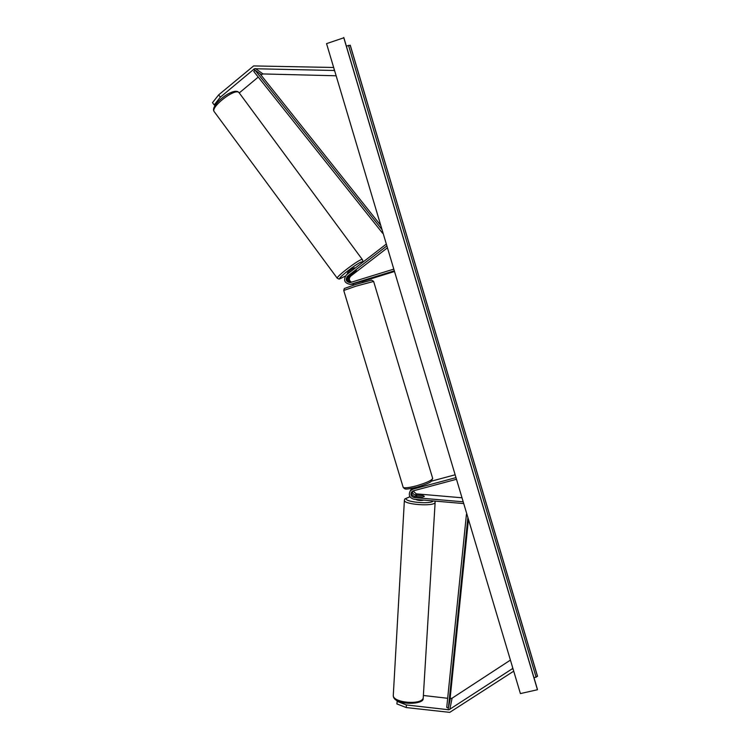 <?xml version="1.0" encoding="UTF-8"?>
<svg xmlns="http://www.w3.org/2000/svg" width="750" height="750" viewBox="0 0 750 750"><rect width="100%" height="100%" fill="white"/><g stroke="black" fill="none" stroke-linecap="round" stroke-linejoin="round"><path stroke-width="1.12" d="M350.934 282.413C348.019 280.847 347.597 278.775 349.688 276.188L355.791 271.462M355.8 271.481L356.428 270.553L354.628 271.491L348.488 276.225C346.294 279.178 346.913 281.306 350.325 282.591M353.522 284.034L351.581 284.269M353.559 284.137L352.875 284.203M351.534 282.225C348.947 280.538 348.656 278.512 350.663 276.15L387.45 247.809M393.806 269.109L350.016 282.638C346.069 281.784 345.225 279.656 347.484 276.253L386.878 245.887M394.312 270.825L350.269 284.4C344.325 283.153 343.05 279.966 346.434 274.828L386.334 244.05M360.919 281.691L351.131 284.213M394.519 271.5L361.95 281.588M350.719 284.363L352.106 284.137M218.672 94.866L220.369 97.153L214.172 104.925L212.494 102.656L218.672 94.866L253.631 65.925L333.666 67.481M220.369 97.153L254.484 68.728L334.031 70.481L334.106 68.953M260.859 74.878L262.997 73.941L336.141 75.778M237.984 91.753C231.309 88.266 209.738 105.825 214.106 111.516C210.731 106.931 234.084 88.631 238.65 92.297L239.259 92.934L258.234 77.072M334.781 71.212L334.031 70.481M215.091 105.394L214.172 104.925M397.256 700.678L396.891 703.922L406.247 707.559L449.728 712.369L513.722 671.166M406.247 707.559L406.397 704.953L448.95 709.791L512.466 668.644L513.319 669.797M450.113 698.569L452.091 698.194L510.422 660.094M423.422 695.484L447.675 698.288M512.559 667.256L512.466 668.644M406.397 704.953L397.041 701.325M412.378 491.287C412.453 493.359 413.531 494.597 415.603 494.981L423.216 495.637L424.359 496.472L422.494 497.053L414.825 496.397C412.341 495.816 411.319 494.297 411.741 491.841M411.684 488.428L410.981 489.675M413.062 490.931L416.231 493.837L462.009 497.794M455.991 477.619L412.884 489.169L410.241 490.912C408.253 495.094 409.537 497.878 414.084 499.266L463.744 503.587M456.488 479.288L413.391 490.828L411.609 492C410.297 494.784 411.159 496.641 414.188 497.559L463.209 501.816M421.772 485.738L420.056 486.3M410.897 489.778L410.241 490.912L410.897 489.778L413.531 488.044L412.884 489.169M455.147 474.788L431.634 481.106M354.234 283.481L359.991 281.7M354.844 268.341L354.337 267.722C351.497 269.175 349.163 270.928 347.353 272.991L347.381 273.028M355.922 271.359L356.428 270.553L354.816 271.369L349.434 275.822L355.922 271.359M343.706 37.5L537.45 689.738L520.406 693.581L326.55 43.631L343.875 37.772M534.028 677.888L537.506 676.153L350.297 45.337L346.341 46.041M423.853 500.119C420.637 500.766 417.881 500.522 415.594 499.397M416.719 496.519L415.763 495.731L417.441 495.178L423.394 495.694L424.359 496.472L422.7 497.034L416.709 496.556M380.775 225.441L259.838 73.584L255.084 70.247L382.031 229.641M255.084 70.247L253.753 71.447L382.631 233.269M468.45 519.384L449.897 700.659L448.444 707.681L467.887 517.5M466.688 513.459L466.941 514.312M448.444 707.681L446.737 707.428L466.444 514.256M350.663 276.15L349.688 276.188M348.488 276.225L347.484 276.253M261.225 74.569L253.631 69.216M262.997 73.941L255.441 68.569M452.091 698.194L449.803 709.434M450.328 698.597L447.994 709.837M416.231 493.837L415.603 494.981M414.825 496.397L414.188 497.559M403.097 487.069L403.172 487.331C404.4 488.269 408.703 487.8 416.081 485.916C426.778 482.766 432.3 480.206 432.628 478.228L373.631 281.438L355.95 286.181L343.744 290.475M361.378 263.306L361.809 261.956C359.297 261.394 336 279.394 340.022 278.766L345.253 276.103M337.35 278.372L337.256 278.231C336.056 276.619 359.756 258.741 362.147 259.472L362.419 259.65C363.066 260.944 362.784 262.116 361.566 263.156M345.234 276.131L339.159 279.113L337.256 278.231L214.397 111.909M537.459 689.447L343.847 37.669M537.506 676.434L350.166 45.178M536.147 677.334L348.506 45.328M435.131 502.406L423.234 697.866C422.1 705.3 392.906 702.919 393.281 695.438L393.319 694.791M433.294 500.934C430.791 504.619 403.369 501.919 406.303 498.309L410.006 496.781M404.4 500.081L404.381 500.428C404.194 504.628 434.137 506.681 435.094 502.519L434.953 501.084M353.4 284.166L352.444 284.241M351.253 284.325L350.269 284.4M361.856 281.278L362.222 282.497M432.712 478.491L430.969 481.622C429.122 483.075 424.378 484.95 416.747 487.256C403.772 490.059 405.338 489.262 403.172 487.331L343.725 290.419L344.334 288.516L355.734 284.438L371.625 280.125L373.612 281.381M353.428 283.725L353.822 285.038M238.322 91.959L238.978 92.55M239.259 92.934L362.316 259.509M347.353 272.991L347.887 273.712M537.431 689.344L343.875 37.744M423.141 698.325C424.762 705.112 392.784 705.619 393.281 695.438L404.381 500.428L404.841 498.938L409.959 496.697M415.706 496.472L415.734 495.881"/></g></svg>
